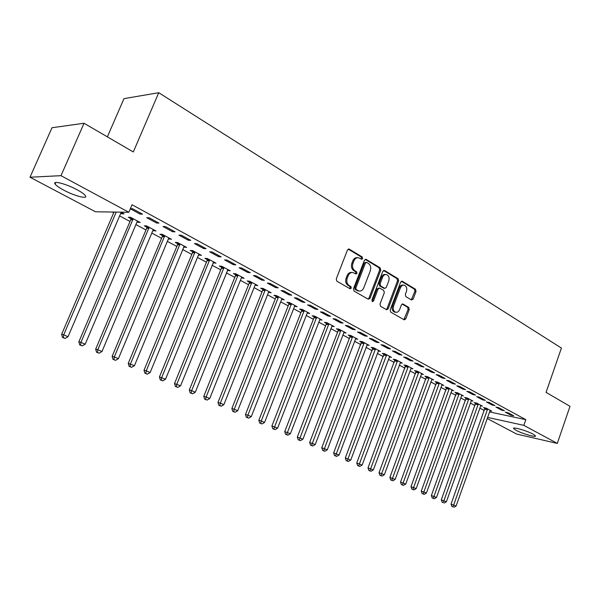 <?xml version="1.0" encoding="UTF-8"?>
<svg xmlns="http://www.w3.org/2000/svg" width="600" height="600" viewBox="0 0 600 600"><rect width="100%" height="100%" fill="white"/><g stroke="black" fill="none" stroke-linecap="round" stroke-linejoin="round"><path stroke-width="0.9" d="M362.655 258.608L362.235 256.995L349.305 249.165L347.452 250.013L336.27 278.895L336.892 281.22L350.017 288.757L351.308 288.135L350.88 286.522L349.2 285.555C346.935 283.875 346.282 281.415 347.243 278.168L348.165 275.767C349.29 273.285 350.933 272.22 353.1 272.572L355.92 274.028L356.993 273.337L356.572 271.725L354.9 270.735C352.657 269.032 352.013 266.565 352.965 263.332L353.88 260.947C354.983 258.502 356.595 257.452 358.718 257.79L361.605 259.298L362.655 258.608M361.155 259.065L361.538 258.532L361.118 256.92L348.225 249.12M349.755 288.608L350.197 288.022L349.778 286.418L348.097 285.45L349.2 285.555M355.47 273.803L355.882 273.24L355.462 271.635L353.79 270.645L354.9 270.735M516.023 430.283L513.607 428.55C512.183 426.518 527.01 430.755 533.138 434.16L535.47 435.855C536.752 437.85 522.112 433.643 516.023 430.283M63.66 190.102C59.123 187.665 56.273 185.648 55.095 184.065C52.035 180.165 66.195 183.803 77.115 189.78C81.578 192.21 84.352 194.183 85.44 195.712C88.312 199.56 74.43 195.938 63.66 190.102M411.48 299.97L413.16 299.108L416.025 291.428L415.493 289.237L402.345 281.28L400.635 282.127L390.173 309.915L390.728 312.12L404.31 319.882L405.765 318.892L409.252 309.555L408.713 307.38L402.825 303.96L401.37 304.942L399.63 309.6C398.722 311.655 397.418 312.532 395.692 312.24C393.472 311.205 392.76 309.15 393.562 306.075L400.44 287.805C401.317 285.803 402.592 284.94 404.265 285.21C406.522 286.237 407.25 288.308 406.447 291.413L405.315 294.435L405.862 296.632L411.48 299.97M489.48 411.908L525.817 419.67L132.045 204.75L128.843 212.272L95.483 211.778L30 177.225L60.99 175.672L128.843 212.272M525.817 419.67L523.838 425.355L557.31 443.415L516.69 434.077L487.147 418.485M30 177.225L52.005 127.733L84.037 123.262L133.305 151.958L158.745 92.707L561.428 348.067L546.06 392.377L570 406.32L557.31 443.415M84.037 123.262L60.99 175.672M380.76 270.127L380.183 267.862L366.225 259.41L364.425 260.257L353.468 288.795L354.075 291.082L368.243 299.22L370.028 298.32L380.76 270.127L379.642 270.038L379.065 267.78L365.175 259.373M384.555 270.51L398.1 278.707L398.655 280.935L388.162 308.76L386.67 309.757L380.58 306.3L380.01 304.065L384.315 292.68L383.745 290.445L379.582 288.038L378.09 289.028L373.567 300.93L372.502 301.635L371.918 299.985L382.8 271.358L384.555 270.51L383.625 270.435M158.745 92.707L123.983 98.64L107.37 136.852M501.577 410.145L504.375 410.73L498.735 407.662L495.93 407.085L501.577 410.145L501.855 409.365M480.615 405.765L482.415 406.14L476.783 403.118L474.105 402.562L475.635 403.38M482.535 399.817L485.325 400.38L479.475 397.207L476.685 396.645L482.535 399.817L482.812 399.022M461.543 395.565L463.418 395.94L457.59 392.812L454.92 392.28L456.495 393.127M462.81 389.115L465.592 389.662L459.533 386.37L456.75 385.838L462.81 389.115L463.103 388.305M441.81 385.013L443.752 385.388L437.722 382.155L435.06 381.638L436.695 382.515M442.365 378.03L445.147 378.555L438.862 375.142L436.095 374.625L442.365 378.03L442.665 377.212M421.365 374.085L423.39 374.468L417.143 371.115L414.502 370.62L416.19 371.528M421.178 366.54L423.938 367.035L417.42 363.495L414.668 363.007L421.178 366.54L421.485 365.7M400.185 362.767L402.3 363.142L395.82 359.67L393.195 359.205L394.942 360.142M399.188 354.615L401.933 355.08L395.168 351.405L392.43 350.947L399.188 354.615L399.502 353.76M378.225 351.03L380.43 351.405L373.71 347.805L371.1 347.362L372.915 348.337M376.358 342.233L379.087 342.668L372.06 338.85L369.337 338.423L376.358 342.233L376.688 341.362M355.44 338.865L357.735 339.233L350.767 335.49L348.18 335.085L350.062 336.09M352.635 329.362L355.343 329.767L348.038 325.8L345.337 325.403L352.635 329.362L352.972 328.485M331.785 326.228L334.185 326.587L326.94 322.702L324.375 322.327L326.332 323.377M327.968 315.983L330.645 316.358L323.048 312.225L320.377 311.865L327.968 315.983L328.32 315.09M304.222 310.515L261.263 421.013L264.562 422.452L307.2 313.11L309.705 313.455L302.183 309.42L299.647 309.075L301.688 310.17M302.303 302.062L304.95 302.392L297.03 298.095L294.397 297.772L302.303 302.062L302.663 301.147M278.558 296.737L234.263 409.23L237.697 410.73L281.655 299.423L284.265 299.805L276.435 295.597L273.93 295.298L276.053 296.438M275.572 287.565L278.183 287.85L269.933 283.373L267.33 283.095L275.572 287.565L275.94 286.635M251.843 282.405L206.138 396.96L209.715 398.528L255.083 285.18L257.79 285.593L249.638 281.22L247.178 280.957L249.382 282.142M247.71 272.452L250.275 272.692L241.673 268.02L239.115 267.788L247.71 272.452L248.085 271.5M227.392 270.36L230.22 270.803L221.722 266.243L219.308 266.025L221.61 267.263M218.64 256.68L221.16 256.875L212.175 251.993L209.67 251.82L218.64 256.68L219.03 255.72M195.03 251.917L146.25 370.837L150.142 372.532L198.548 254.888L201.487 255.382L192.63 250.627L190.26 250.462L192.66 251.745M188.28 240.218L190.748 240.353L181.358 235.252L178.913 235.132L188.28 240.218L188.692 239.235M164.775 235.68L114.323 356.91L118.387 358.68L168.458 238.763L171.517 239.295L162.27 234.337L159.96 234.225L162.465 235.567M156.555 223.013L158.955 223.087L149.137 217.748L146.752 217.695L156.555 223.013L156.975 222.007M133.185 218.73L80.948 342.345L85.2 344.205L137.032 221.925L140.22 222.502L130.567 217.32L128.317 217.267L130.935 218.67M112.35 212.032L113.7 212.752M119.64 215.917L130.012 221.452M135.9 224.595L145.965 229.965M151.8 233.077L161.565 238.29M167.363 241.38L176.843 246.442M182.587 249.51L191.79 254.423M197.49 257.46L206.43 262.23M212.085 265.245L220.77 269.88M226.373 272.873L234.81 277.373M240.375 280.343L248.565 284.715M254.085 287.663L262.05 291.907M267.525 294.832L275.257 298.957M280.695 301.86L288.21 305.873M293.61 308.752L300.915 312.645M306.27 315.502L313.373 319.298M318.683 322.132L325.59 325.815M330.855 328.627L337.575 332.212M342.803 335.002L349.335 338.483M354.525 341.257L360.877 344.647M366.03 347.392L372.21 350.692M377.325 353.423L383.332 356.625M388.41 359.34L394.252 362.452M399.3 365.145L404.978 368.183M409.987 370.853L415.515 373.8M420.487 376.455L425.865 379.327M430.8 381.96L436.035 384.75M440.94 387.368L446.033 390.082M450.9 392.678L455.857 395.325M460.688 397.905L465.51 400.478M470.31 403.043L475.005 405.548M479.768 408.09L484.342 410.528M116.212 212.085L63.69 334.822L68.04 336.72L120.788 213.218L121.823 213.788L122.227 212.85M120.938 212.16L124.058 213.833L121.823 213.788M130.328 208.785L140.145 214.11L142.515 214.155L132.472 208.695L130.373 208.673M149.153 227.295L97.823 349.71L101.977 351.525L152.91 230.43L156.038 230.993L146.595 225.923L144.315 225.84L146.873 227.212M172.597 231.712L175.035 231.817L165.428 226.597L163.012 226.515L172.597 231.712L173.01 230.715M183.66 246.923L186.66 247.425L177.615 242.572L175.275 242.43L177.72 243.743M203.625 248.542L206.123 248.708L196.935 243.712L194.46 243.57L203.625 248.542L204.022 247.567M213.12 262.71L216.007 263.175L207.33 258.517L204.938 258.33L207.285 259.582M233.325 264.653L235.875 264.87L227.077 260.093L224.55 259.89L233.325 264.653L233.715 263.692M238.08 275.017L191.64 390.638L195.292 392.228L241.38 277.837L244.147 278.272L235.822 273.81L233.385 273.57L235.635 274.778M261.788 280.087L264.375 280.35L255.952 275.775L253.373 275.52L261.788 280.087L262.163 279.15M265.335 289.642L220.343 403.162L223.853 404.692L268.5 292.373L271.163 292.77L263.168 288.48L260.692 288.202L262.853 289.358M289.072 294.885L291.705 295.2L283.62 290.805L281.002 290.513L289.072 294.885L289.44 293.962M291.517 303.697L247.897 415.178L251.265 416.647L294.555 306.33L297.112 306.697L289.433 302.58L286.92 302.257L288.998 303.368M315.263 309.09L317.925 309.442L310.17 305.228L307.522 304.89L315.263 309.09L315.615 308.19M319.612 319.733L322.065 320.085L314.678 316.125L312.127 315.765L314.13 316.837M340.425 322.74L343.118 323.13L335.663 319.08L332.985 318.705L340.425 322.74L340.763 321.847M343.725 332.603L346.072 332.97L338.962 329.16L336.39 328.763L338.31 329.798M364.612 335.858L367.327 336.278L360.165 332.392L357.457 331.972L364.612 335.858L364.942 334.987M366.938 345L369.188 345.375L362.34 341.7L359.745 341.28L361.597 342.27M387.877 348.48L390.615 348.93L383.722 345.188L380.993 344.745L387.877 348.48L388.2 347.618M389.31 356.955L391.463 357.33L384.862 353.79L382.245 353.34L384.03 354.293M410.287 360.63L413.04 361.11L406.403 357.51L403.65 357.03L410.287 360.63L410.595 359.79M410.873 368.475L412.942 368.858L406.575 365.445L403.942 364.965L405.66 365.888M431.873 372.337L434.64 372.847L428.243 369.375L425.475 368.873L431.873 372.337L432.173 371.505M431.678 379.597L433.665 379.972L427.522 376.68L424.875 376.178L426.533 377.07M452.678 383.625L455.46 384.158L449.295 380.805L446.513 380.28L452.678 383.625L452.978 382.808M451.763 390.33L453.668 390.713L447.743 387.533L445.08 387.007L446.685 387.862M472.755 394.515L475.545 395.07L469.597 391.838L466.808 391.29L472.755 394.515L473.048 393.713M471.158 400.702L472.995 401.085L467.265 398.01L464.595 397.463L466.147 398.295M492.135 405.03L494.933 405.6L489.188 402.48L486.397 401.91L492.135 405.03L492.42 404.235M489.908 410.73L491.678 411.105L486.135 408.135L483.457 407.572L484.957 408.375M510.855 415.178L513.66 415.778L508.11 412.763L505.312 412.17L510.855 415.178L511.132 414.405M487.537 417.382L523.838 425.355M140.145 214.11L140.58 213.097M137.955 222.435L138.352 221.505M153.743 230.895L154.132 229.972M169.185 239.167L169.567 238.252M184.305 247.275L184.68 246.368M199.103 255.202L199.478 254.303M213.6 262.965L213.96 262.072M227.79 270.57L228.15 269.692M241.695 278.025L242.048 277.147M255.315 285.322L255.66 284.452M268.665 292.478L269.002 291.63M281.752 299.49L282.007 298.853M294.585 306.368L294.735 305.978M357.577 257.707C355.462 257.392 353.865 258.442 352.77 260.873L353.88 260.947M353.79 270.645C351.548 268.942 350.903 266.483 351.855 263.25L352.77 260.873M351.99 272.483C349.822 272.13 348.18 273.195 347.062 275.678L348.165 275.767M348.097 285.45C345.832 283.77 345.18 281.31 346.14 278.07L347.062 275.678M368.1 299.138L368.918 298.2L379.642 270.038M366.697 262.41L365.438 263.01L355.837 288.022L356.257 289.627L358.882 290.993C361.043 291.353 362.685 290.288 363.803 287.79L370.305 270.772C371.243 267.593 370.62 265.147 368.43 263.452L366.697 262.41M366.233 262.305L364.32 262.928L365.438 263.01M358.778 290.978L355.155 289.507L354.735 287.91L364.32 262.928M383.528 270.48L396.975 278.61L398.1 278.707M386.25 309.548L387.045 308.625L397.53 280.837L396.975 278.61M379.275 288.007L376.972 288.915L372.45 300.81L373.567 300.93M372.075 301.343L372.45 300.81M388.778 280.913C389.588 277.755 388.83 275.647 386.49 274.59C384.78 274.32 383.475 275.19 382.582 277.207L380.108 283.718L380.678 285.968L384.847 288.382L386.317 287.392L388.778 280.913M385.643 274.522L385.365 274.5C383.655 274.222 382.35 275.093 381.457 277.11L382.582 277.207M384.022 288.3L379.56 285.862L378.99 283.612L381.457 277.11M403.485 285.135L403.132 285.105C401.46 284.835 400.185 285.697 399.308 287.7L400.44 287.805M395.272 312.188L394.575 312.105C392.347 311.07 391.643 309.015 392.438 305.947L399.308 287.7M403.868 319.665L408.127 309.42L407.588 307.245L402.127 304.043M411.308 299.865L414.893 291.315L414.36 289.132L401.347 281.257M114 212.055L61.627 334.327L63.69 334.822L63.345 337.665L62.52 337.462L65.085 338.423L63.345 337.665M120.788 213.218L121.403 212.407M68.04 336.72L65.085 338.423M62.52 337.462L61.627 334.327M130.988 217.553L130.755 219.705L78.847 341.835L80.948 342.345L80.573 345.15L79.733 344.94L82.275 345.885L80.573 345.15M137.032 221.925L137.632 221.115M85.2 344.205L82.275 345.885M79.733 344.94L78.847 341.835M146.925 226.103L146.692 228.233L95.677 349.17L97.823 349.71L97.425 352.462L96.57 352.245L99.09 353.19L97.425 352.462M152.91 230.43L153.502 229.635M101.977 351.525L99.09 353.19M96.57 352.245L95.677 349.17M162.517 234.472L162.285 236.58L112.14 356.347L114.323 356.91L113.903 359.625L113.032 359.392L115.53 360.33L113.903 359.625M168.458 238.763L169.035 237.968M118.387 358.68L115.53 360.33M113.032 359.392L112.14 356.347M177.78 242.663L177.547 244.74L128.25 363.375L134.438 365.685L184.23 246.12M180.067 243.885L130.462 363.945L130.02 366.623L129.142 366.39L131.618 367.312L130.02 366.623M134.438 365.685L131.618 367.312M129.142 366.39L128.25 363.375M192.72 250.673L192.487 252.735L144.007 370.245L146.25 370.837L145.792 373.47L144.9 373.23L147.352 374.153L145.792 373.47M198.548 254.888L199.11 254.108M150.142 372.532L147.352 374.153M144.9 373.23L144.007 370.245M207.345 258.525L207.112 260.565L159.428 376.965L165.517 379.237L213.675 261.923M209.678 259.778L161.7 377.58L161.227 380.175L160.32 379.928L162.757 380.835L161.227 380.175M165.517 379.237L162.757 380.835M160.32 379.928L159.428 376.965M221.663 266.235L221.438 268.23L174.525 383.55L180.562 385.8L227.94 269.58M224.025 267.48L176.828 384.173L176.34 386.737L175.417 386.482L177.833 387.382L176.34 386.737M180.562 385.8L177.833 387.382M175.417 386.482L174.525 383.55M235.695 273.795L235.47 275.737L189.308 389.993L191.64 390.638L191.13 393.165L190.2 392.903L192.593 393.795L191.13 393.165M241.38 277.837L241.913 277.072M195.292 392.228L192.593 393.795M190.2 392.903L189.308 389.993M249.435 281.197L249.218 283.095L203.782 396.308L206.138 396.96L205.62 399.45L204.675 399.188L207.053 400.072L205.62 399.45M255.083 285.18L255.6 284.423M209.715 398.528L207.053 400.072M204.675 399.188L203.782 396.308M262.905 288.45L262.688 290.303L217.965 402.487L220.343 403.162L219.81 405.615L218.858 405.345L221.212 406.222L219.81 405.615M268.5 292.373L269.01 291.623M223.853 404.692L221.212 406.222M218.858 405.345L217.965 402.487M276.105 295.56L275.895 297.368L231.862 408.548L234.263 409.23L233.708 411.653L232.748 411.375L235.087 412.252L233.708 411.653M281.655 299.423L282.157 298.673M237.697 410.73L235.087 412.252M232.748 411.375L231.862 408.548M289.043 302.528L288.832 304.29L245.475 414.48L247.897 415.178L247.335 417.57L246.368 417.285L248.678 418.155L247.335 417.57M294.555 306.33L295.05 305.587M251.265 416.647L248.678 418.155M246.368 417.285L245.475 414.48M301.733 309.36L301.53 311.077L258.825 420.3L261.263 421.013L260.685 423.368L259.71 423.082L262.005 423.945L260.685 423.368M307.2 313.11L307.688 312.375M264.562 422.452L262.005 423.945M259.71 423.082L258.825 420.3M314.175 316.058L313.972 317.737L271.905 426.007L277.605 428.138L320.077 319.02M316.68 317.197L273.772 429.053L272.79 428.76L275.07 429.615L273.772 429.053M277.605 428.138L275.07 429.615M272.79 428.76L271.905 426.007M326.385 322.62L326.183 324.27L284.737 431.603L290.385 433.717L332.235 325.545M328.897 323.76L286.612 434.625L285.623 434.332L287.88 435.18L286.612 434.625M290.385 433.717L287.88 435.18M285.623 434.332L284.737 431.603M338.362 329.062L338.16 330.683L297.322 437.085L302.925 439.185L344.16 331.95M340.89 330.188L299.197 440.092L298.2 439.793L300.442 440.632L299.197 440.092M302.925 439.185L300.442 440.632M298.2 439.793L297.322 437.085M350.108 335.385L349.913 336.968L309.66 442.47L315.225 444.555L355.868 338.228M352.65 336.502L311.543 445.455L310.545 445.155L312.765 445.987L311.543 445.455M315.225 444.555L312.765 445.987M310.545 445.155L309.66 442.47M361.642 341.587L321.772 447.75L327.285 449.812L367.35 344.392M364.2 342.697L323.663 450.72L322.65 450.412L324.855 451.237L323.663 450.72M327.285 449.812L324.855 451.237M322.65 450.412L321.772 447.75M372.96 347.678L333.653 452.925L339.127 454.98L378.623 350.438M375.525 348.78L335.543 455.88L334.53 455.572L336.72 456.39L335.543 455.88M339.127 454.98L336.72 456.39M334.53 455.572L333.653 452.925M384.075 353.655L345.315 458.01L350.752 460.05L389.692 356.377M386.655 354.75L347.212 460.95L346.192 460.635L348.368 461.445L347.212 460.95M350.752 460.05L348.368 461.445M346.192 460.635L345.315 458.01M394.987 359.52L356.767 463.005L362.153 465.03L400.56 362.212M397.575 360.608L358.665 465.923L357.638 465.6L359.798 466.41L358.665 465.923M362.153 465.03L359.798 466.41M357.638 465.6L356.767 463.005M405.705 365.28L368.01 467.903L373.358 469.912L411.232 367.935M408.3 366.368L369.907 470.805L368.88 470.482L371.017 471.285L369.907 470.805M373.358 469.912L371.017 471.285M368.88 470.482L368.01 467.903M416.235 370.942L379.043 472.717L384.353 474.713L421.71 373.567M418.838 372.022L380.947 475.597L379.913 475.275L382.035 476.07L380.947 475.597M384.353 474.713L382.035 476.07M379.913 475.275L379.043 472.717M426.577 376.5L389.88 477.442L395.153 479.423L432.015 379.087M429.188 377.572L391.785 480.308L390.75 479.978L392.857 480.772L391.785 480.308M395.153 479.423L392.857 480.772M390.75 479.978L389.88 477.442M436.732 381.96L400.53 482.085L405.757 484.05L442.132 384.518M439.35 383.032L402.435 484.928L401.4 484.605L403.493 485.385L402.435 484.928M405.757 484.05L403.493 485.385M401.4 484.605L400.53 482.085M446.722 387.33L410.993 486.645L416.183 488.595L452.077 389.857M449.347 388.395L412.897 489.472L411.855 489.143L413.933 489.923L412.897 489.472M416.183 488.595L413.933 489.923M411.855 489.143L410.993 486.645M456.533 392.603L421.275 491.13L426.42 493.065L461.85 395.1M459.165 393.66L423.173 493.935L422.13 493.605L424.192 494.377L423.173 493.935M426.42 493.065L424.192 494.377M422.13 493.605L421.275 491.13M466.185 397.785L431.37 495.533L436.485 497.452L471.457 400.26M468.817 398.842L433.275 498.322L432.232 497.993L434.28 498.757L433.275 498.322M436.485 497.452L434.28 498.757M432.232 497.993L431.37 495.533M475.665 402.885L441.3 499.86L446.377 501.772L480.9 405.322M478.305 403.935L443.918 500.7L443.205 502.635L442.155 502.298L443.205 502.635M446.377 501.772L444.188 503.062M442.155 502.298L441.3 499.86M484.995 407.895L451.058 504.112L456.105 506.01L490.185 410.31M487.635 408.938L453.683 504.96L452.963 506.873L451.912 506.535L452.963 506.873M456.105 506.01L453.93 507.293M451.912 506.535L451.058 504.112M361.118 256.92L362.235 256.995M349.778 286.418L350.88 286.522M355.462 271.635L356.572 271.725M351.855 263.25L352.965 263.332M346.14 278.07L347.243 278.168M348.248 249.105L349.305 249.165M368.918 298.2L370.028 298.32M365.235 259.343L366.225 259.41M379.065 267.78L380.183 267.862M354.735 287.91L355.837 288.022M355.155 289.507L356.257 289.627M356.91 290.52L358.013 290.632M397.53 280.837L398.655 280.935M387.045 308.625L388.162 308.76M376.972 288.915L378.09 289.028M378.99 283.612L380.108 283.718M379.56 285.862L380.678 285.968M383.452 288.157L384.577 288.27M392.438 305.947L393.562 306.075M402.285 303.975L403.072 304.065M407.588 307.245L408.713 307.38M408.127 309.42L409.252 309.555M404.64 318.75L405.765 318.892M401.475 281.197L402.345 281.28M414.36 289.132L415.493 289.237M414.893 291.315L416.025 291.428M412.028 298.987L413.16 299.108M130.92 218.985L133.17 219.038M130.755 219.705L133.005 219.765M146.85 227.52L149.137 227.603M146.692 228.233L148.972 228.322M162.45 235.868L164.76 235.987M162.285 236.58L164.602 236.692M177.705 244.042L180.053 244.185M177.547 244.74L179.895 244.89M192.645 252.045L195.015 252.218M192.487 252.735L194.858 252.907M207.27 259.875L209.663 260.07M207.112 260.565L209.513 260.76M221.595 267.548L224.01 267.772M221.438 268.23L223.86 268.447M235.62 275.062L238.065 275.31M235.47 275.737L237.915 275.985M249.368 282.428L251.827 282.69M249.218 283.095L251.685 283.358M262.837 289.642L265.32 289.928M262.688 290.303L265.17 290.587M276.038 296.715L278.535 297.015M275.895 297.368L278.392 297.675M288.975 303.645L291.495 303.968M288.832 304.29L291.353 304.62M301.665 310.44L304.2 310.785M301.53 311.077L304.065 311.43M314.115 317.108L316.665 317.468M313.972 317.737L316.522 318.105M326.317 323.647L328.882 324.022M326.183 324.27L328.748 324.653M338.295 330.06L340.875 330.457M338.16 330.683L340.74 331.08M350.048 336.353L352.635 336.765M349.913 336.968L352.5 337.388M361.582 342.532L364.178 342.96M361.447 343.14L364.05 343.575M372.9 348.593L375.51 349.035M372.772 349.2L375.382 349.642M384.015 354.548L386.632 355.005M383.888 355.147L386.505 355.605M394.928 360.397L397.56 360.862M394.8 360.99L397.433 361.462M405.645 366.135L408.285 366.615M405.518 366.728L408.158 367.207M416.175 371.775L418.815 372.27M416.048 372.36L418.695 372.855M426.518 377.31L429.165 377.82M426.39 377.895L429.045 378.397M436.68 382.755L439.335 383.272M436.553 383.332L439.215 383.85M446.662 388.103L449.325 388.635M446.543 388.673L449.205 389.205M456.48 393.36L459.15 393.9M456.36 393.93L459.03 394.47M466.125 398.528L468.803 399.075M466.013 399.09L468.683 399.638M475.612 403.612L478.29 404.168M475.493 404.168L478.17 404.73M484.942 408.607L487.62 409.17M484.822 409.162L487.5 409.725M513.607 428.55L513.743 428.168M55.095 184.065L55.793 182.475M348.593 249.007L348.975 249.03M357.772 290.88L358.882 290.993M383.722 288.27L384.847 288.382M394.575 312.105L395.692 312.24"/></g></svg>
